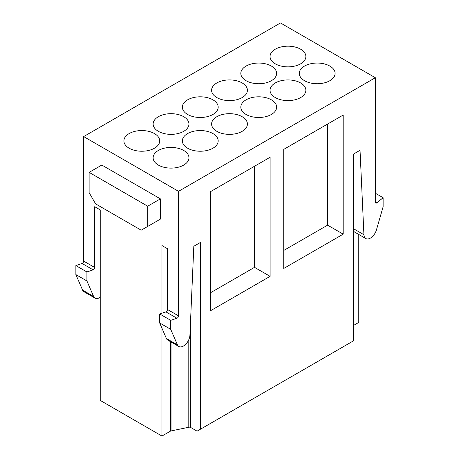 <?xml version="1.0" encoding="UTF-8"?>
<svg xmlns="http://www.w3.org/2000/svg" width="459" height="459" viewBox="0 0 459 459"><rect width="100%" height="100%" fill="white"/><g stroke="black" fill="none" stroke-linecap="round" stroke-linejoin="round"><path stroke-width="0.69" d="M353.533 325.448L358.766 322.425L358.766 234.469M83.67 136.575L280.478 22.95L375.33 77.714L375.33 202.253A1.836 1.061 -60 0 0 375.709 203.09A1.836 1.061 -60 0 0 376.891 202.815L383.127 197.714L383.127 206.716L376.409 230.011A9.186 5.301 120 0 1 365.823 238.542A9.186 5.301 120 0 1 363.924 234.715L360.034 150.294L353.533 154.052L353.533 340.819L200.313 429.28L200.313 242.513L193.818 246.259L189.923 335.173A9.186 5.301 -60 0 1 185.769 344.193A9.186 5.301 -60 0 1 178.844 346.493A9.186 5.301 -60 0 1 177.444 344.887L170.725 329.35L170.725 320.348L176.962 318.248A1.836 1.061 120 0 0 178.522 315.872L178.522 191.334L83.67 136.575L83.67 261.114A1.836 1.061 120 0 1 82.109 263.483L75.873 265.583L75.873 274.585L82.591 290.122A9.186 5.301 -60 0 0 83.991 291.735L95.036 298.109A9.186 5.301 -60 0 1 93.63 296.497L82.591 290.122M283.737 149.382L283.737 268.475L343.183 234.153L343.183 115.06L283.737 149.382M210.67 191.564L210.67 310.657L270.116 276.341L270.116 157.248L210.67 191.564M375.33 77.714L178.522 191.334M153.891 222.867L160.386 219.121L160.386 198.867L147.7 206.194L89.121 172.372L101.812 165.045L160.386 198.867M200.313 429.28L197.066 431.156L190.709 427.484A1.825 1.056 0 0 0 188.798 427.237L171.029 430.955A1.825 1.056 0 0 0 170.358 431.202L161.964 436.05L100.234 400.414L100.234 209.895L94.715 206.705L94.715 267.488L83.67 261.114M161.964 436.05L161.964 328.248M161.964 313.204L161.964 245.531L167.478 248.715L167.478 309.498L178.522 315.872M178.844 346.493L167.799 340.119A9.186 5.301 -60 0 1 166.399 338.512L159.68 322.97L170.725 329.35M166.399 338.512L177.444 344.887M159.68 322.97L159.68 313.973L165.917 311.873A1.836 1.061 120 0 0 167.478 309.498M353.533 230.877A9.186 5.301 120 0 0 354.778 232.168L365.823 238.542M93.63 296.497L86.912 280.96L75.873 274.585M100.234 297.271A9.186 5.301 -60 0 1 95.036 298.109M86.912 280.96L86.912 271.957L93.148 269.858A1.836 1.061 120 0 0 94.715 267.488M304.524 80.704A17.912 10.345 0 0 0 324.048 82.947A17.912 10.345 0 0 0 335.104 73.388A17.912 10.345 0 0 0 317.192 63.049A17.912 10.345 0 0 0 299.279 73.388A17.912 10.345 0 0 0 304.524 80.704M300.628 49.205A17.912 10.345 180 0 1 305.872 56.514A17.912 10.345 180 0 1 287.959 66.859A17.912 10.345 180 0 1 270.047 56.514A17.912 10.345 180 0 1 281.103 46.961A17.912 10.345 180 0 1 300.628 49.205M246.064 80.704A17.912 10.345 0 0 0 265.583 82.947A17.912 10.345 0 0 0 276.645 73.388A17.912 10.345 0 0 0 258.733 63.049A17.912 10.345 0 0 0 240.814 73.388A17.912 10.345 0 0 0 246.064 80.704M216.832 97.578A17.912 10.345 0 0 0 236.356 99.821A17.912 10.345 0 0 0 247.412 90.268A17.912 10.345 0 0 0 229.5 79.923A17.912 10.345 0 0 0 211.588 90.268A17.912 10.345 0 0 0 216.832 97.578M187.605 114.457A17.912 10.345 0 0 0 207.124 116.701A17.912 10.345 0 0 0 218.186 107.142A17.912 10.345 0 0 0 200.267 96.803A17.912 10.345 0 0 0 182.355 107.142A17.912 10.345 0 0 0 187.605 114.457M158.372 131.331A17.912 10.345 0 0 0 177.897 133.575A17.912 10.345 0 0 0 188.953 124.016A17.912 10.345 0 0 0 171.041 113.677A17.912 10.345 0 0 0 153.128 124.016A17.912 10.345 0 0 0 158.372 131.331M129.145 148.205A17.912 10.345 0 0 0 148.664 150.449A17.912 10.345 0 0 0 159.721 140.896A17.912 10.345 0 0 0 141.808 130.551A17.912 10.345 0 0 0 123.896 140.896A17.912 10.345 0 0 0 129.145 148.205M158.372 165.085A17.912 10.345 0 0 0 177.897 167.328A17.912 10.345 0 0 0 188.953 157.77A17.912 10.345 0 0 0 171.041 147.431A17.912 10.345 0 0 0 153.128 157.77A17.912 10.345 0 0 0 158.372 165.085M187.605 148.205A17.912 10.345 0 0 0 207.124 150.449A17.912 10.345 0 0 0 218.186 140.896A17.912 10.345 0 0 0 200.267 130.551A17.912 10.345 0 0 0 182.355 140.896A17.912 10.345 0 0 0 187.605 148.205M216.832 131.331A17.912 10.345 0 0 0 236.356 133.575A17.912 10.345 0 0 0 247.412 124.016A17.912 10.345 0 0 0 229.5 113.677A17.912 10.345 0 0 0 211.588 124.016A17.912 10.345 0 0 0 216.832 131.331M246.064 114.457A17.912 10.345 0 0 0 265.583 116.701A17.912 10.345 0 0 0 276.645 107.142A17.912 10.345 0 0 0 258.733 96.803A17.912 10.345 0 0 0 240.814 107.142A17.912 10.345 0 0 0 246.064 114.457M275.291 97.578A17.912 10.345 0 0 0 294.816 99.821A17.912 10.345 0 0 0 305.872 90.268A17.912 10.345 0 0 0 287.959 79.923A17.912 10.345 0 0 0 270.047 90.268A17.912 10.345 0 0 0 275.291 97.578M89.121 172.372L89.121 192.625L95.615 203.876L141.2 230.194L147.7 226.442L147.7 206.194M147.7 226.442L160.386 219.121M270.116 276.341L254.521 267.339L210.67 292.658M254.521 166.244L254.521 267.339M343.183 234.153L327.594 225.151L283.737 250.471M327.594 124.062L327.594 225.151M159.68 313.973L170.725 320.348M375.33 193.21L383.127 197.714M86.912 271.957L75.873 265.583M190.709 427.484L190.709 317.221M188.798 427.237L188.798 339.683M171.029 430.955L171.029 341.984M170.358 431.202L170.358 341.594M353.533 228.714L363.924 234.715M165.917 311.873L176.962 318.248M375.33 201.914L376.891 202.815M93.148 269.858L82.109 263.483"/></g></svg>
